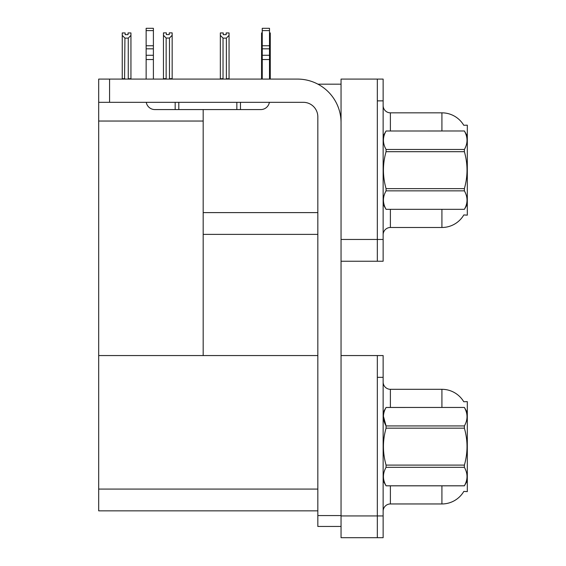 <?xml version="1.0" encoding="UTF-8"?>
<svg xmlns="http://www.w3.org/2000/svg" width="566" height="566" viewBox="0 0 566 566"><rect width="100%" height="100%" fill="white"/><g stroke="black" fill="none" stroke-linecap="round" stroke-linejoin="round"><path stroke-width="0.85" d="M317.922 84.171L341.05 84.171M377.331 355.561L377.331 537.7L383.14 537.7L383.14 355.561L341.05 355.561L341.05 79.091L377.331 79.091L377.331 261.23L341.05 261.23L341.05 239.46L377.331 239.46L377.331 261.23L383.14 261.23L383.14 239.46L377.331 239.46L377.331 100.861L383.14 100.861L383.14 239.46M203.18 234.381L317.83 234.381M463.752 125.263A25.399 25.399 0 0 0 441.919 112.839A25.399 25.399 0 0 1 463.752 125.263L467.311 125.171L467.311 215.151L463.823 214.939A25.399 25.399 0 0 1 441.919 227.49A25.399 25.399 0 0 0 463.695 215.151M203.18 121.039L203.18 355.561L98.689 355.561L98.689 121.039L203.18 121.039L203.18 109.571M98.689 121.039L98.689 79.091L109.571 79.091L109.571 102.319L303.319 102.319A14.511 14.511 0 0 1 317.83 116.829L317.83 515.569L341.05 515.569M341.05 261.23L341.05 537.7L377.331 537.7L377.331 377.331L383.14 377.331M203.18 355.561L317.83 355.561M98.689 355.561L98.689 510.85L317.83 510.85M463.752 401.733A25.399 25.399 0 0 0 441.919 389.309A25.399 25.399 0 0 1 463.752 401.733L467.311 401.641L467.311 491.621L463.823 491.408A25.399 25.399 0 0 1 441.919 503.959A25.399 25.399 0 0 0 463.695 491.621M383.14 234.741A7.259 7.259 0 0 1 390.391 227.49L441.919 227.49L441.919 209.349M441.919 130.979L441.919 112.839A25.399 25.399 0 0 1 463.695 125.171A25.399 25.399 0 0 0 441.919 112.839L390.391 112.839A7.259 7.259 0 0 1 383.14 105.58A7.259 7.259 0 0 0 390.391 112.839L390.391 130.979M377.331 79.091L383.14 79.091L383.14 100.861M383.14 511.211A7.259 7.259 0 0 1 390.391 503.959L441.919 503.959L441.919 485.819M441.919 407.449L441.919 389.309L390.391 389.309A7.259 7.259 0 0 1 383.14 382.05A7.259 7.259 0 0 0 390.391 389.309L390.391 407.449M269.501 32.941L270.272 32.941L270.272 35.361L269.501 36.641M269.501 78.731L270.272 79.091L270.272 35.361M262.249 32.941L261.563 32.941L261.563 79.091M262.249 36.535L261.563 35.361L261.563 78.731L262.249 78.731M226.152 34.668L223.245 34.668L226.152 34.668L226.152 32.941L229.053 32.941L229.053 35.361L226.365 38.127L223.032 38.127L223.032 78.731L220.344 78.731L220.344 35.361L223.032 38.127M220.344 35.361L220.344 32.941L223.245 32.941L223.245 34.668M223.032 78.731L222.671 79.091M229.053 35.361L229.053 78.731L226.365 78.731L226.365 38.127M226.725 79.091L226.365 78.731M229.053 78.731L229.053 79.091M261.563 35.361L261.563 78.731M169.475 38.049L166.142 38.049L163.454 35.283L163.454 32.87L166.354 32.87L166.354 34.59L169.262 34.59L169.262 32.87L172.163 32.87L172.163 35.283L169.475 38.049L169.475 78.66L172.163 78.66L172.163 79.091M172.163 78.66L172.163 35.283M166.142 38.049L166.142 78.66L163.454 78.66L163.454 79.091M166.142 78.66L165.718 79.091M163.454 35.283L163.454 78.66M169.262 34.59L166.354 34.59M128.043 34.668L125.143 34.668L128.043 34.668L128.043 32.941L130.944 32.941L130.944 78.731L128.263 78.731L128.263 38.127L124.923 38.127L124.57 79.091M124.923 78.731L122.242 78.731L122.242 79.091L122.242 32.941L125.143 32.941L125.143 34.668M130.944 35.361L128.263 38.127M124.923 38.127L122.242 35.361M130.944 78.731L130.944 79.091M341.05 526.451L317.83 526.451L317.83 515.569M341.05 122.631A43.54 43.54 0 0 0 297.511 79.091L109.571 79.091M109.571 102.319L98.689 102.319M269.381 102.319A8.709 8.709 0 0 1 260.799 109.571L154.851 109.571A8.709 8.709 0 0 1 146.269 102.319M262.249 79.091L262.249 59.536L269.501 59.536L269.501 79.091M269.501 30.614L262.249 30.614L262.249 28.3L269.501 28.3L269.501 59.536M262.249 59.536L262.249 55.277L269.501 55.277M269.501 48.818L262.249 48.818L262.249 55.277M262.249 48.818L262.249 30.614M269.501 45.761L262.249 45.761M236.85 109.571L236.85 102.319M178.799 109.571L178.799 102.319M146.141 79.091L146.141 59.536L153.4 59.536L153.4 79.091M175.17 102.319L175.17 109.571L154.851 109.571M146.141 59.536L146.141 55.277L153.4 55.277L153.4 59.536M153.4 30.614L146.141 30.614L146.141 28.3L153.4 28.3L153.4 48.818L146.141 48.818L146.141 55.277M146.141 48.818L146.141 30.614M153.4 48.818L153.4 55.277M153.4 45.761L146.141 45.761M467.311 136.059L464.382 130.979L386.069 131.001L464.382 130.979C467.891 137.184 467.891 143.339 464.382 149.466L464.382 151.695L386.069 151.695C382.559 163.977 382.559 176.288 386.069 188.634L386.069 190.855C382.559 196.989 382.559 203.144 386.069 209.328L464.382 209.328C467.891 203.194 467.891 197.039 464.382 190.855L386.069 190.855M386.069 188.634L464.382 188.634C467.891 176.288 467.891 163.977 464.382 151.695M464.382 188.634L464.382 190.855M467.311 204.269L464.382 209.349M383.14 204.269L386.069 209.349M383.14 136.059L386.069 131.001C382.559 137.128 382.559 143.29 386.069 149.466L386.069 151.695M386.069 209.328L464.382 209.328M386.069 149.466L464.382 149.466M467.311 412.529L464.382 407.449L386.069 407.47C382.559 413.597 382.559 419.753 386.069 425.936L386.069 428.165C382.559 440.447 382.559 452.758 386.069 465.103L386.069 467.325C382.559 473.459 382.559 479.614 386.069 485.798L464.382 485.798C467.891 479.664 467.891 473.509 464.382 467.325L386.069 467.325M383.408 416.243L386.069 425.936L464.382 425.936C467.891 419.809 467.891 413.654 464.382 407.47M464.382 425.936L464.382 428.165L386.069 428.165M386.069 465.103L464.382 465.103C467.891 452.758 467.891 440.447 464.382 428.165M464.382 465.103L464.382 467.325M383.14 480.739L386.069 485.819L464.382 485.819L467.311 480.739M383.14 412.529L386.069 407.449L464.382 407.449M203.18 212.611L317.83 212.611M341.05 515.93L383.14 515.93M98.689 489.081L317.83 489.081M390.391 209.349L390.391 227.49M390.391 485.819L390.391 503.959M240.479 109.571L240.479 102.319"/></g></svg>
